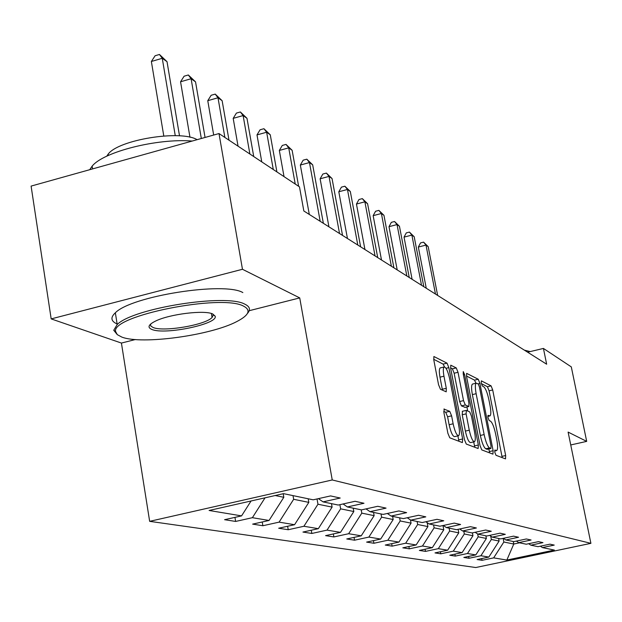 <?xml version="1.0" encoding="UTF-8"?>
<svg xmlns="http://www.w3.org/2000/svg" width="622" height="622" viewBox="0 0 622 622"><rect width="100%" height="100%" fill="white"/><g stroke="black" fill="none" stroke-linecap="round" stroke-linejoin="round"><path stroke-width="0.93" d="M494.848 452.419L496.006 455.288L505.523 458.888L505.67 455.545L492.702 389.955L491.092 385.873L481.366 380.858L481.218 383.113L482.384 386.029L483.659 386.674C485.595 388.299 487.353 392.707 488.923 399.915L490.012 405.427C491.1 411.43 491.085 414.928 489.957 415.916L488.021 415.317L488.006 417.634L489.172 420.534L490.431 421.094C492.352 422.595 494.101 426.972 495.687 434.218L496.784 439.777C497.903 445.966 497.872 449.55 496.698 450.538L494.863 450.04L494.848 452.419M444.232 408.988L443.906 412.596L447.879 433.277L449.768 437.802L462.387 442.576L462.651 438.976L448.859 367.633L447.031 363.155L433.884 356.507L433.806 359.975L438.549 384.684L440.446 389.263L446.215 391.829L446.293 388.315L443.968 376.209C443.043 371.007 443.105 367.929 444.139 366.98C446.075 367.182 447.933 371.194 449.714 379.016L458.818 426.109C459.782 431.582 459.705 434.786 458.585 435.719C456.68 435.447 454.869 431.474 453.135 423.8L451.603 415.83L449.745 411.344L443.906 409.058M299.726 297.907L242.463 269.279L218.998 133.559L31.1 186.095L51.175 318.899L121.422 343.064L149.653 521.337L332.241 479.966L299.726 297.907L249.197 310.705M570.739 444.955L586.694 441.379L568.104 432.088L590.9 543.34L332.241 479.966M586.694 441.379L571.299 366.894L543.434 348.437L527.619 352.2M218.998 133.559L299.477 186.857L303.839 210.99L546.652 364.212L543.434 348.437M480.06 445.679L481.786 449.908L492.951 454.13L493.129 450.717L479.912 383.44L478.24 379.249L466.624 373.355L466.593 376.66L480.06 445.679M478.131 448.532L466.267 444.046L464.471 439.676L450.701 368.574L450.756 365.192L456.245 367.905L458.025 372.298L463.53 400.622L465.303 404.969L468.864 406.5L468.91 403.095L463.227 373.915L463.25 371.591L464.626 374.631L478.349 445.025L478.131 448.532M149.653 521.337L475.768 567.528L590.9 543.34M235.629 521.438L252.384 517.691L269.054 520.466L252.641 524.121L262.881 525.738L279.091 522.138L294.571 524.711L278.687 528.233L288.219 529.734L303.909 526.266L318.332 528.669L302.945 532.059L311.832 533.458L327.04 530.123L340.506 532.362L325.578 535.635L333.89 536.942L348.639 533.723L361.242 535.822L346.757 538.971L354.548 540.199L368.869 537.089L380.687 539.056L366.615 542.104L373.923 543.263L387.84 540.246L398.943 542.096L385.267 545.051L392.148 546.139L405.676 543.216L416.134 544.958L402.823 547.819L409.307 548.845L422.478 546.015L432.337 547.655L419.376 550.431L425.495 551.395L438.323 548.658L447.638 550.206L435.011 552.904L440.796 553.813L453.298 551.154L462.115 552.616L449.799 555.236L455.281 556.099L467.472 553.51L475.822 554.902L463.818 557.444L469.011 558.268L480.907 555.749L488.83 557.071L477.113 559.543L482.042 560.321L493.658 557.872L506.837 560.064L554.365 550.081L542.423 547.593L554.233 545.097L549.965 544.164L538.046 546.676L530.861 545.183L542.959 542.625L538.473 541.638L526.259 544.219L518.686 542.641L531.087 540.013L526.344 538.971L513.819 541.63L505.826 539.966L518.554 537.252L513.547 536.148L500.687 538.893L492.235 537.136L505.305 534.337L500.002 533.171L486.801 536.001L477.851 534.135L491.271 531.25L485.658 530.022L472.09 532.937L462.589 530.955L476.398 527.985L470.426 526.671L456.478 529.68L446.386 527.58L460.583 524.501L454.239 523.11L439.878 526.22L429.133 523.981L443.758 520.801L436.994 519.316L422.198 522.542L410.738 520.147L425.806 516.859L418.583 515.265L403.328 518.608L391.075 516.05L406.625 512.637L398.889 510.934L383.144 514.402L370.012 511.665L386.068 508.12L377.764 506.292L361.506 509.892L347.395 506.953L363.994 503.26L355.061 501.293L338.244 505.041L323.043 501.876L340.218 498.035L330.577 495.913L313.169 499.816L283.523 493.643L209.101 510.475L241.569 515.887L224.589 519.697L235.629 521.438L234.953 517.372M275.157 495.532L283.819 497.297L283.197 493.712M265.034 497.825L252.384 517.691M283.819 497.297L269.054 520.466M323.043 501.876L318.41 498.642M308.193 498.782L308.823 502.374L293.654 499.295L293.016 495.617M293.654 499.295L279.091 522.138M308.823 502.374L294.571 524.711M347.395 506.953L343.095 503.96M331.479 503.633L332.101 507.109L317.966 504.232L317.033 498.953M317.966 504.232L303.909 526.266M332.101 507.109L318.332 528.669M370.012 511.665L366.008 508.897M353.218 508.166L353.825 511.525L340.631 508.843L339.884 504.675M340.631 508.843L327.04 530.123M353.825 511.525L340.506 532.362M391.075 516.05L387.343 513.477M373.55 512.404L374.141 515.654L361.794 513.142L361.195 509.83M361.794 513.142L348.639 533.723M374.141 515.654L361.242 535.822M410.738 520.147L407.247 517.745M392.606 516.369L393.182 519.525L381.613 517.17L381.022 513.959M381.613 517.17L368.869 537.089M393.182 519.525L380.687 539.056M429.133 523.981L425.868 521.741M410.481 519.976L411.072 523.156L400.195 520.948L399.619 517.831M400.195 520.948L387.84 540.246M411.072 523.156L398.943 542.096M446.386 527.58L443.315 525.473M427.166 522.635L427.913 526.577L417.673 524.501L417.105 521.477M417.673 524.501L405.676 543.216M427.913 526.577L416.134 544.958M462.589 530.955L459.705 528.98M442.981 525.551L443.781 529.804L434.125 527.845L433.573 524.906M434.125 527.845L422.478 546.015M443.781 529.804L432.337 547.655M477.851 534.135L475.13 532.276M458.103 529.33L458.772 532.852L449.652 530.994L449.107 528.148M449.652 530.994L438.323 548.658M458.772 532.852L447.638 550.206M492.235 537.136L489.669 535.386M472.401 532.867L472.953 535.736L464.315 533.979L463.787 531.204M464.315 533.979L453.298 551.154M472.953 535.736L462.115 552.616M505.826 539.966L503.4 538.318M485.868 535.806L486.381 538.465L478.201 536.802L477.665 534.01M478.201 536.802L467.472 553.51M486.381 538.465L475.822 554.902M518.686 542.641L516.384 541.086M498.619 538.465L499.124 541.054L491.357 539.476L490.704 536.086M491.357 539.476L480.907 555.749M499.124 541.054L488.83 557.071M530.861 545.183L528.684 543.706M513.29 541.521L513.78 544.032L503.851 542.011L503.136 538.372M503.851 542.011L493.658 557.872M519.51 542.819L513.78 544.032L506.837 560.064M542.423 547.593L540.355 546.194M242.463 269.279L51.175 318.899M251.055 500.99L241.569 515.887M481.708 558.572L482.042 560.321M468.654 556.418L469.011 558.268M454.907 554.148L455.281 556.099M440.407 551.753L440.796 553.813M425.083 549.21L425.495 551.395M408.872 546.52L409.307 548.845M391.689 543.667L392.148 546.139M373.449 540.627L373.923 543.263M354.042 537.385L354.548 540.199M333.353 533.933L333.89 536.942M311.264 530.224L311.832 533.458M287.621 526.251L288.219 529.734M262.243 521.982L262.881 525.738M121.422 343.064L135.394 339.526M502.203 457.637L489.071 390.803L487.454 386.728L481.327 383.603M475.954 383.253L474.516 380.128L466.477 376.022M489.576 452.855L488.861 448.944M490.89 448.454L491.022 446.067L479.399 386.868L478.225 383.922L476.211 383.191C475.084 384.209 475.06 387.716 476.141 393.71L484.141 434.584C485.774 442.04 487.57 446.487 489.537 447.933L490.89 448.454L487.283 449.271M472.736 384.007L472.463 384.077C471.321 385.096 471.289 388.602 472.362 394.597L476.141 393.71M487.119 449.309L485.759 448.781C483.784 447.35 481.98 442.903 480.347 435.447L472.362 394.597M450.592 367.921L452.373 368.83L456.245 367.905M465.101 407.324L461.423 405.878L459.642 401.524L454.153 373.223L452.373 368.83M466.92 406.959L467.705 411.018M473.715 441.892L474.493 445.896L478.349 445.025M469.276 430.191C470.94 437.577 472.673 441.426 474.454 441.721C475.511 440.835 475.566 437.717 474.617 432.36L471.468 416.211L469.719 411.904L466.36 410.419L466.103 413.871L469.276 430.191L465.373 431.085C467.044 438.471 468.77 442.312 470.566 442.607L474.267 441.768M462.473 411.321L462.208 414.773L466.103 413.871M465.373 431.085L462.208 414.773M474.695 447.234L474.493 445.896M458.36 435.773L454.589 436.636C452.676 436.364 450.849 432.399 449.123 424.725L447.591 416.763L445.733 412.277L443.727 411.43M440.493 367.851L440.174 367.921C439.124 368.877 439.062 371.956 439.979 377.157L443.968 376.209M442.452 390.188L439.979 377.157M444.52 366.91L443.097 364.095L433.697 359.298M458.888 441.255L457.909 435.874M437.639 295.427L428.193 246.654L426 245.091L418.326 247.058L426.257 288.235M418.326 247.058L420.519 242.922L423.582 242.137L426 245.091L435.47 294.05M423.582 242.137L428.193 246.654M524.362 350.147L530.201 351.585M121.85 337.093C141.699 344.899 210.687 335.429 236.819 321.558C248.971 315.237 251.226 310.106 243.591 306.148C221.735 293.654 110.708 315.813 115.645 331.612L117.294 334.659L121.85 337.093M117.301 334.667L113.748 330.266L117.208 324.505C133.295 308.115 226.268 293.428 244.843 304.181C249.951 306.607 250.806 309.725 247.393 313.511M151.885 329.458C147.119 327.436 148.355 324.637 155.601 321.045C169.627 314.079 204.498 309.818 212.755 313.986L215.181 316.194C218.306 324.008 164.846 335.18 151.885 329.458M150.547 324.14L150.796 326.029L153.121 327.506C163.539 332.117 205.361 325.011 212.071 317.515L213.292 314.895L212.848 314.024M117.597 324.179C110.91 321.403 110.156 317.601 115.35 312.78C131.366 296.088 224.231 281.478 242.844 292.565M106.751 156.2L108.166 154.139C118.398 139.763 180.668 129.687 197.104 139.678M89.755 169.689L92.149 166.136C103.415 151.807 157.327 138.162 192.198 141.046M423.807 286.688L414.19 236.733L411.881 235.1L404.036 237.122L412.098 279.301M404.036 237.122L406.298 232.892L409.432 232.084L411.881 235.1L421.522 285.249M409.432 232.084L414.19 236.733M409.245 277.505L399.464 226.307L397.038 224.581L388.999 226.672L397.201 269.901M388.999 226.672L391.339 222.349L394.55 221.51L397.038 224.581L406.842 275.989M394.55 221.51L399.464 226.307M393.905 267.825L383.953 215.321L381.395 213.502L373.153 215.663L381.504 259.996M373.153 215.663L375.587 211.239L378.876 210.376L381.395 213.502L391.37 266.224M378.876 210.376L383.953 215.321M377.725 257.609L367.594 203.736L364.889 201.816L356.453 204.047L364.943 249.546M356.453 204.047L358.972 199.514L362.346 198.628L364.889 201.816L375.05 255.922M362.346 198.628L367.594 203.736M360.628 246.825L350.318 191.498L347.457 189.469L338.803 191.778L347.449 238.506M338.803 191.778L341.424 187.136L344.876 186.219L347.457 189.469L357.798 245.037M344.876 186.219L350.318 191.498M342.535 235.404L332.047 178.553L329.015 176.407L320.128 178.802L328.929 226.82M320.128 178.802L322.849 174.043L326.402 173.087L329.015 176.407L339.534 233.514M326.402 173.087L332.047 178.553M323.362 223.306L312.679 164.838L309.468 162.56L300.34 165.048L309.297 214.427M300.34 165.048L303.178 160.173L306.817 159.178L309.468 162.56L320.182 221.3M306.817 159.178L312.679 164.838M298.638 186.305L292.13 150.283L288.717 147.865L279.332 150.438L284.029 176.625M279.332 150.438L282.295 145.439L286.034 144.413L288.717 147.865L295.24 184.058M286.034 144.413L292.13 150.283M276.899 171.905L270.275 134.803L266.644 132.229L256.995 134.912L261.769 161.883M256.995 134.912L260.082 129.78L263.93 128.707L266.644 132.229L273.283 169.511M263.93 128.707L270.275 134.803M253.737 156.565L246.988 118.312L243.116 115.568L233.188 118.359L238.047 146.17M233.188 118.359L236.414 113.087L240.38 111.976L243.116 115.568L249.881 154.007M240.38 111.976L246.988 118.312M228.997 140.175L222.14 100.71L217.995 97.778L207.764 100.686L213.68 135.044M207.764 100.686L211.153 95.267L215.235 94.109L217.995 97.778L224.876 137.446M215.235 94.109L222.14 100.71M205.058 137.454L195.541 81.871L191.109 78.73L180.559 81.777L189.967 137.26M180.559 81.777L184.112 76.203L188.326 74.982L191.109 78.73L201.318 138.504M188.326 74.982L195.541 81.871M179.517 135.845L167.023 61.671L162.256 58.297L151.364 61.485L163.788 135.969M151.364 61.485L155.111 55.747L159.457 54.472L162.256 58.297L175.256 135.666M159.457 54.472L167.023 61.671M494.661 450.88L496.224 450.53M487.835 416.258L489.413 415.893M487.454 386.728L491.092 385.873M489.071 390.803L492.702 389.955M502.008 456.369L505.67 455.545M474.516 380.128L478.24 379.249M478.116 383.867L479.912 383.44M489.374 451.564L493.129 450.717M480.347 435.447L484.141 434.584M485.759 448.781L489.537 447.933M454.153 373.223L458.025 372.298M459.642 401.524L463.53 400.622M461.423 405.878L465.303 404.969M464.813 407.394L468.669 406.5M463.421 374.918L464.626 374.631M445.733 412.277L449.745 411.344M447.591 416.763L451.603 415.83M449.123 424.725L453.135 423.8M442.304 389.255L446.293 388.315M443.097 364.095L447.031 363.155M446.028 368.31L448.859 367.633M458.678 439.878L462.651 438.976M494.669 450.997L496.527 450.577M487.842 416.406L489.739 415.97M487.228 449.309L490.952 448.47M472.463 384.077L476.211 383.191M465.007 407.402L468.778 406.524M462.278 411.313L466.158 410.411M440.174 367.921L444.139 366.98M115.35 312.78L117.208 324.505M212.071 317.515L211.394 313.511M108.376 155.446L108.166 154.139M92.149 166.136L92.585 168.904M213.292 314.895L215.181 316.194M115.645 331.612L113.748 330.266"/></g></svg>
